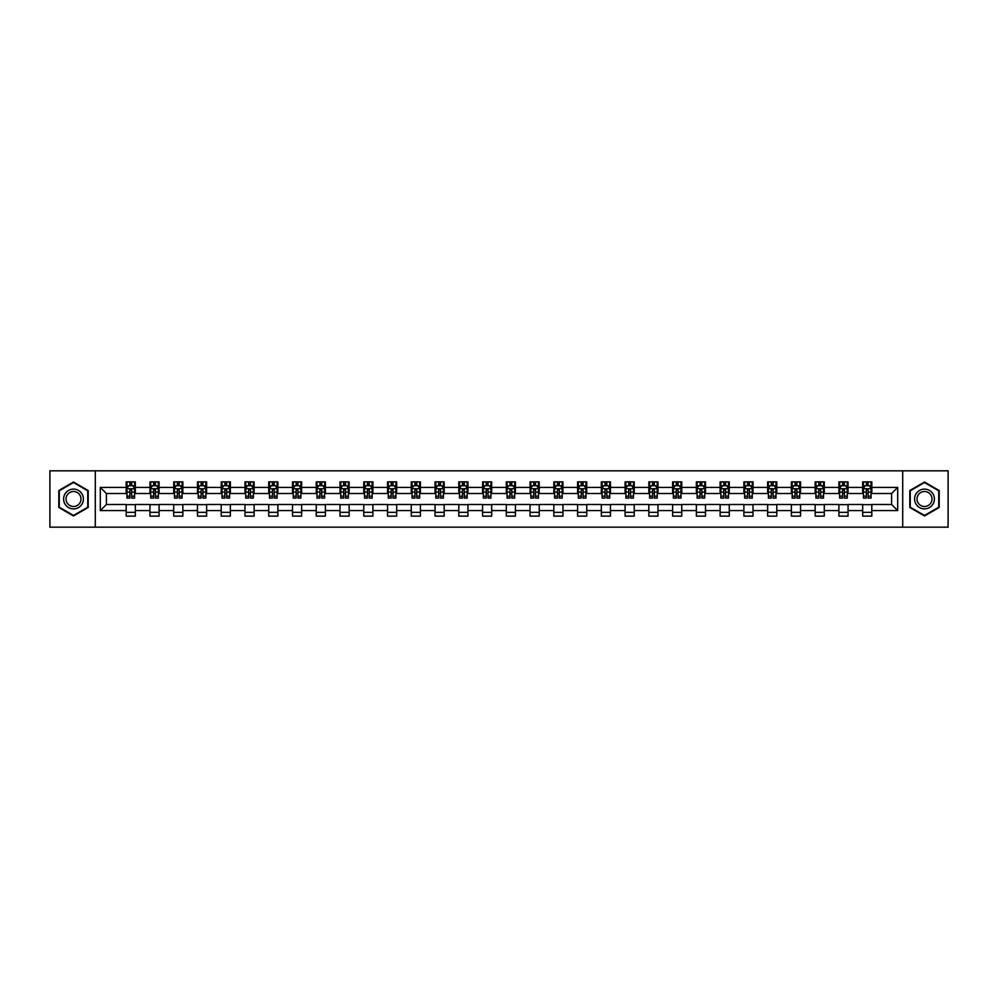 <?xml version="1.0" encoding="UTF-8"?>
<svg xmlns="http://www.w3.org/2000/svg" width="998" height="998" viewBox="0 0 998 998"><rect width="100%" height="100%" fill="white"/><g stroke="black" fill="none" stroke-linecap="round" stroke-linejoin="round"><path stroke-width="1.5" d="M902.716 527.169L948.1 527.169L948.1 470.831L902.716 470.831L902.716 527.169L95.284 527.169L95.284 470.831L49.9 470.831L49.9 527.169L95.284 527.169M902.716 470.831L95.284 470.831M871.803 487.423L871.803 481.872L862.671 481.872L862.671 487.423L848.05 487.423L848.05 481.872L838.906 481.872L838.906 487.423L824.286 487.423L824.286 481.872L815.154 481.872L815.154 487.423L800.533 487.423L800.533 481.872L791.389 481.872L791.389 487.423L776.781 487.423L776.781 481.872L767.637 481.872L767.637 487.423L753.016 487.423L753.016 481.872L743.884 481.872L743.884 487.423L729.264 487.423L729.264 481.872L720.119 481.872L720.119 487.423L705.499 487.423L705.499 481.872L696.367 481.872L696.367 487.423L681.746 487.423L681.746 481.872L672.615 481.872L672.615 487.423L657.994 487.423L657.994 481.872L648.85 481.872L648.85 487.423L634.229 487.423L634.229 481.872L625.097 481.872L625.097 487.423L610.477 487.423L610.477 481.872L601.332 481.872L601.332 487.423L586.724 487.423L586.724 481.872L577.58 481.872L577.58 487.423L562.959 487.423L562.959 481.872L553.828 481.872L553.828 487.423L539.207 487.423L539.207 481.872L530.063 481.872L530.063 487.423L515.442 487.423L515.442 481.872L506.31 481.872L506.31 487.423L491.69 487.423L491.69 481.872L482.558 481.872L482.558 487.423L467.937 487.423L467.937 481.872L458.793 481.872L458.793 487.423L444.172 487.423L444.172 481.872L435.041 481.872L435.041 487.423L420.42 487.423L420.42 481.872L411.276 481.872L411.276 487.423L396.668 487.423L396.668 481.872L387.523 481.872L387.523 487.423L372.903 487.423L372.903 481.872L363.771 481.872L363.771 487.423L349.15 487.423L349.15 481.872L340.006 481.872L340.006 487.423L325.385 487.423L325.385 481.872L316.254 481.872L316.254 487.423L301.633 487.423L301.633 481.872L292.501 481.872L292.501 487.423L277.881 487.423L277.881 481.872L268.736 481.872L268.736 487.423L254.116 487.423L254.116 481.872L244.984 481.872L244.984 487.423L230.363 487.423L230.363 481.872L221.219 481.872L221.219 487.423L206.611 487.423L206.611 481.872L197.467 481.872L197.467 487.423L182.846 487.423L182.846 481.872L173.714 481.872L173.714 487.423L159.094 487.423L159.094 481.872L149.95 481.872L149.95 487.423L135.329 487.423L135.329 481.872L126.197 481.872L126.197 487.423L100.311 487.423L100.311 510.577L106.399 504.477L126.197 504.477L126.197 516.128L135.329 516.128L135.329 504.477L149.95 504.477L149.95 516.128L159.094 516.128L159.094 504.477L173.714 504.477L173.714 516.128L182.846 516.128L182.846 504.477L197.467 504.477L197.467 516.128L206.611 516.128L206.611 504.477L221.219 504.477L221.219 516.128L230.363 516.128L230.363 504.477L244.984 504.477L244.984 516.128L254.116 516.128L254.116 504.477L268.736 504.477L268.736 516.128L277.881 516.128L277.881 504.477L292.501 504.477L292.501 516.128L301.633 516.128L301.633 504.477L316.254 504.477L316.254 516.128L325.385 516.128L325.385 504.477L340.006 504.477L340.006 516.128L349.15 516.128L349.15 504.477L363.771 504.477L363.771 516.128L372.903 516.128L372.903 504.477L387.523 504.477L387.523 516.128L396.668 516.128L396.668 504.477L411.276 504.477L411.276 516.128L420.42 516.128L420.42 504.477L435.041 504.477L435.041 516.128L444.172 516.128L444.172 504.477L458.793 504.477L458.793 516.128L467.937 516.128L467.937 504.477L482.558 504.477L482.558 516.128L491.69 516.128L491.69 504.477L506.31 504.477L506.31 516.128L515.442 516.128L515.442 504.477L530.063 504.477L530.063 516.128L539.207 516.128L539.207 504.477L553.828 504.477L553.828 516.128L562.959 516.128L562.959 504.477L577.58 504.477L577.58 516.128L586.724 516.128L586.724 504.477L601.332 504.477L601.332 516.128L610.477 516.128L610.477 504.477L625.097 504.477L625.097 516.128L634.229 516.128L634.229 504.477L648.85 504.477L648.85 516.128L657.994 516.128L657.994 504.477L672.615 504.477L672.615 516.128L681.746 516.128L681.746 504.477L696.367 504.477L696.367 516.128L705.499 516.128L705.499 504.477L720.119 504.477L720.119 516.128L729.264 516.128L729.264 504.477L743.884 504.477L743.884 516.128L753.016 516.128L753.016 504.477L767.637 504.477L767.637 516.128L776.781 516.128L776.781 504.477L791.389 504.477L791.389 516.128L800.533 516.128L800.533 504.477L815.154 504.477L815.154 516.128L824.286 516.128L824.286 504.477L838.906 504.477L838.906 516.128L848.05 516.128L848.05 504.477L862.671 504.477L862.671 516.128L871.803 516.128L871.803 504.477L891.601 504.477L891.601 493.523L871.803 493.523L871.803 487.423L897.689 487.423L897.689 510.577L871.803 510.577M862.671 510.577L848.05 510.577M838.906 510.577L824.286 510.577M815.154 510.577L800.533 510.577M791.389 510.577L776.781 510.577M767.637 510.577L753.016 510.577M743.884 510.577L729.264 510.577M720.119 510.577L705.499 510.577M696.367 510.577L681.746 510.577M672.615 510.577L657.994 510.577M648.85 510.577L634.229 510.577M625.097 510.577L610.477 510.577M601.332 510.577L586.724 510.577M577.58 510.577L562.959 510.577M553.828 510.577L539.207 510.577M530.063 510.577L515.442 510.577M506.31 510.577L491.69 510.577M482.558 510.577L467.937 510.577M458.793 510.577L444.172 510.577M435.041 510.577L420.42 510.577M411.276 510.577L396.668 510.577M387.523 510.577L372.903 510.577M363.771 510.577L349.15 510.577M340.006 510.577L325.385 510.577M316.254 510.577L301.633 510.577M292.501 510.577L277.881 510.577M268.736 510.577L254.116 510.577M244.984 510.577L230.363 510.577M221.219 510.577L206.611 510.577M197.467 510.577L182.846 510.577M173.714 510.577L159.094 510.577M149.95 510.577L135.329 510.577M126.197 510.577L100.311 510.577M862.671 487.423L862.671 493.523L848.05 493.523L848.05 487.423M838.906 487.423L838.906 493.523L824.286 493.523L824.286 487.423M815.154 487.423L815.154 493.523L800.533 493.523L800.533 487.423M791.389 487.423L791.389 493.523L776.781 493.523L776.781 487.423M767.637 487.423L767.637 493.523L753.016 493.523L753.016 487.423M743.884 487.423L743.884 493.523L729.264 493.523L729.264 487.423M720.119 487.423L720.119 493.523L705.499 493.523L705.499 487.423M696.367 487.423L696.367 493.523L681.746 493.523L681.746 487.423M672.615 487.423L672.615 493.523L657.994 493.523L657.994 487.423M648.85 487.423L648.85 493.523L634.229 493.523L634.229 487.423M625.097 487.423L625.097 493.523L610.477 493.523L610.477 487.423M601.332 487.423L601.332 493.523L586.724 493.523L586.724 487.423M577.58 487.423L577.58 493.523L562.959 493.523L562.959 487.423M553.828 487.423L553.828 493.523L539.207 493.523L539.207 487.423M530.063 487.423L530.063 493.523L515.442 493.523L515.442 487.423M506.31 487.423L506.31 493.523L491.69 493.523L491.69 487.423M482.558 487.423L482.558 493.523L467.937 493.523L467.937 487.423M458.793 487.423L458.793 493.523L444.172 493.523L444.172 487.423M435.041 487.423L435.041 493.523L420.42 493.523L420.42 487.423M411.276 487.423L411.276 493.523L396.668 493.523L396.668 487.423M387.523 487.423L387.523 493.523L372.903 493.523L372.903 487.423M363.771 487.423L363.771 493.523L349.15 493.523L349.15 487.423M340.006 487.423L340.006 493.523L325.385 493.523L325.385 487.423M316.254 487.423L316.254 493.523L301.633 493.523L301.633 487.423M292.501 487.423L292.501 493.523L277.881 493.523L277.881 487.423M268.736 487.423L268.736 493.523L254.116 493.523L254.116 487.423M244.984 487.423L244.984 493.523L230.363 493.523L230.363 487.423M221.219 487.423L221.219 493.523L206.611 493.523L206.611 487.423M197.467 487.423L197.467 493.523L182.846 493.523L182.846 487.423M173.714 487.423L173.714 493.523L159.094 493.523L159.094 487.423M149.95 487.423L149.95 493.523L135.329 493.523L135.329 487.423M126.197 487.423L126.197 493.523L106.399 493.523L100.311 487.423M106.399 493.523L106.399 504.477M897.689 510.577L891.601 504.477M891.601 493.523L897.689 487.423M126.197 485.677L126.958 485.677M129.852 485.677L131.674 485.677M134.568 485.677L135.329 485.677M126.197 493.361L126.958 493.361M129.852 493.361L131.674 493.361M134.568 493.361L135.329 493.361M126.197 504.639L135.329 504.639M126.197 512.323L135.329 512.323M149.95 504.639L159.094 504.639M149.95 512.323L159.094 512.323M149.95 485.677L150.71 485.677M153.605 485.677L155.439 485.677M158.333 485.677L159.094 485.677M149.95 493.361L150.71 493.361M153.605 493.361L155.439 493.361M158.333 493.361L159.094 493.361M173.714 504.639L182.846 504.639M173.714 512.323L182.846 512.323M173.714 485.677L174.475 485.677M177.37 485.677L179.191 485.677M182.085 485.677L182.846 485.677M173.714 493.361L174.475 493.361M177.37 493.361L179.191 493.361M182.085 493.361L182.846 493.361M197.467 504.639L206.611 504.639M197.467 512.323L206.611 512.323M197.467 485.677L198.228 485.677M201.122 485.677L202.956 485.677M205.85 485.677L206.611 485.677M197.467 493.361L198.228 493.361M201.122 493.361L202.956 493.361M205.85 493.361L206.611 493.361M221.219 504.639L230.363 504.639M221.219 512.323L230.363 512.323M221.219 485.677L221.993 485.677M224.874 485.677L226.708 485.677M229.602 485.677L230.363 485.677M221.219 493.361L221.993 493.361M224.874 493.361L226.708 493.361M229.602 493.361L230.363 493.361M244.984 504.639L254.116 504.639M244.984 512.323L254.116 512.323M244.984 485.677L245.745 485.677M248.639 485.677L250.461 485.677M253.355 485.677L254.116 485.677M244.984 493.361L245.745 493.361M248.639 493.361L250.461 493.361M253.355 493.361L254.116 493.361M268.736 504.639L277.881 504.639M268.736 512.323L277.881 512.323M268.736 485.677L269.497 485.677M272.392 485.677L274.225 485.677M277.12 485.677L277.881 485.677M268.736 493.361L269.497 493.361M272.392 493.361L274.225 493.361M277.12 493.361L277.881 493.361M292.501 504.639L301.633 504.639M292.501 512.323L301.633 512.323M292.501 485.677L293.262 485.677M296.156 485.677L297.978 485.677M300.872 485.677L301.633 485.677M292.501 493.361L293.262 493.361M296.156 493.361L297.978 493.361M300.872 493.361L301.633 493.361M316.254 504.639L325.385 504.639M316.254 512.323L325.385 512.323M316.254 485.677L317.015 485.677M319.909 485.677L321.73 485.677M324.624 485.677L325.385 485.677M316.254 493.361L317.015 493.361M319.909 493.361L321.73 493.361M324.624 493.361L325.385 493.361M340.006 504.639L349.15 504.639M340.006 512.323L349.15 512.323M340.006 485.677L340.767 485.677M343.661 485.677L345.495 485.677M348.389 485.677L349.15 485.677M340.006 493.361L340.767 493.361M343.661 493.361L345.495 493.361M348.389 493.361L349.15 493.361M363.771 504.639L372.903 504.639M363.771 512.323L372.903 512.323M363.771 485.677L364.532 485.677M367.426 485.677L369.248 485.677M372.142 485.677L372.903 485.677M363.771 493.361L364.532 493.361M367.426 493.361L369.248 493.361M372.142 493.361L372.903 493.361M387.523 504.639L396.668 504.639M387.523 512.323L396.668 512.323M387.523 485.677L388.284 485.677M391.179 485.677L393.012 485.677M395.907 485.677L396.668 485.677M387.523 493.361L388.284 493.361M391.179 493.361L393.012 493.361M395.907 493.361L396.668 493.361M411.276 504.639L420.42 504.639M411.276 512.323L420.42 512.323M411.276 485.677L412.049 485.677M414.931 485.677L416.765 485.677M419.659 485.677L420.42 485.677M411.276 493.361L412.049 493.361M414.931 493.361L416.765 493.361M419.659 493.361L420.42 493.361M435.041 504.639L444.172 504.639M435.041 512.323L444.172 512.323M435.041 485.677L435.802 485.677M438.696 485.677L440.517 485.677M443.411 485.677L444.172 485.677M435.041 493.361L435.802 493.361M438.696 493.361L440.517 493.361M443.411 493.361L444.172 493.361M458.793 504.639L467.937 504.639M458.793 512.323L467.937 512.323M458.793 485.677L459.554 485.677M462.448 485.677L464.282 485.677M467.176 485.677L467.937 485.677M458.793 493.361L459.554 493.361M462.448 493.361L464.282 493.361M467.176 493.361L467.937 493.361M482.558 504.639L491.69 504.639M482.558 512.323L491.69 512.323M482.558 485.677L483.319 485.677M486.213 485.677L488.034 485.677M490.929 485.677L491.69 485.677M482.558 493.361L483.319 493.361M486.213 493.361L488.034 493.361M490.929 493.361L491.69 493.361M506.31 504.639L515.442 504.639M506.31 512.323L515.442 512.323M506.31 485.677L507.071 485.677M509.966 485.677L511.787 485.677M514.681 485.677L515.442 485.677M506.31 493.361L507.071 493.361M509.966 493.361L511.787 493.361M514.681 493.361L515.442 493.361M530.063 504.639L539.207 504.639M530.063 512.323L539.207 512.323M530.063 485.677L530.824 485.677M533.718 485.677L535.552 485.677M538.446 485.677L539.207 485.677M530.063 493.361L530.824 493.361M533.718 493.361L535.552 493.361M538.446 493.361L539.207 493.361M553.828 504.639L562.959 504.639M553.828 512.323L562.959 512.323M553.828 485.677L554.589 485.677M557.483 485.677L559.304 485.677M562.198 485.677L562.959 485.677M553.828 493.361L554.589 493.361M557.483 493.361L559.304 493.361M562.198 493.361L562.959 493.361M577.58 504.639L586.724 504.639M577.58 512.323L586.724 512.323M577.58 485.677L578.341 485.677M581.235 485.677L583.069 485.677M585.951 485.677L586.724 485.677M577.58 493.361L578.341 493.361M581.235 493.361L583.069 493.361M585.951 493.361L586.724 493.361M601.332 504.639L610.477 504.639M601.332 512.323L610.477 512.323M601.332 485.677L602.093 485.677M604.988 485.677L606.821 485.677M609.716 485.677L610.477 485.677M601.332 493.361L602.093 493.361M604.988 493.361L606.821 493.361M609.716 493.361L610.477 493.361M625.097 504.639L634.229 504.639M625.097 512.323L634.229 512.323M625.097 485.677L625.858 485.677M628.752 485.677L630.574 485.677M633.468 485.677L634.229 485.677M625.097 493.361L625.858 493.361M628.752 493.361L630.574 493.361M633.468 493.361L634.229 493.361M648.85 504.639L657.994 504.639M648.85 512.323L657.994 512.323M648.85 485.677L649.611 485.677M652.505 485.677L654.339 485.677M657.233 485.677L657.994 485.677M648.85 493.361L649.611 493.361M652.505 493.361L654.339 493.361M657.233 493.361L657.994 493.361M672.615 504.639L681.746 504.639M672.615 512.323L681.746 512.323M672.615 485.677L673.376 485.677M676.27 485.677L678.091 485.677M680.985 485.677L681.746 485.677M672.615 493.361L673.376 493.361M676.27 493.361L678.091 493.361M680.985 493.361L681.746 493.361M696.367 504.639L705.499 504.639M696.367 512.323L705.499 512.323M696.367 485.677L697.128 485.677M700.022 485.677L701.844 485.677M704.738 485.677L705.499 485.677M696.367 493.361L697.128 493.361M700.022 493.361L701.844 493.361M704.738 493.361L705.499 493.361M720.119 504.639L729.264 504.639M720.119 512.323L729.264 512.323M720.119 485.677L720.88 485.677M723.775 485.677L725.608 485.677M728.503 485.677L729.264 485.677M720.119 493.361L720.88 493.361M723.775 493.361L725.608 493.361M728.503 493.361L729.264 493.361M743.884 504.639L753.016 504.639M743.884 512.323L753.016 512.323M743.884 485.677L744.645 485.677M747.539 485.677L749.361 485.677M752.255 485.677L753.016 485.677M743.884 493.361L744.645 493.361M747.539 493.361L749.361 493.361M752.255 493.361L753.016 493.361M767.637 504.639L776.781 504.639M767.637 512.323L776.781 512.323M767.637 485.677L768.398 485.677M771.292 485.677L773.126 485.677M776.007 485.677L776.781 485.677M767.637 493.361L768.398 493.361M771.292 493.361L773.126 493.361M776.007 493.361L776.781 493.361M791.389 504.639L800.533 504.639M791.389 512.323L800.533 512.323M791.389 485.677L792.15 485.677M795.044 485.677L796.878 485.677M799.772 485.677L800.533 485.677M791.389 493.361L792.15 493.361M795.044 493.361L796.878 493.361M799.772 493.361L800.533 493.361M815.154 504.639L824.286 504.639M815.154 512.323L824.286 512.323M815.154 485.677L815.915 485.677M818.809 485.677L820.63 485.677M823.525 485.677L824.286 485.677M815.154 493.361L815.915 493.361M818.809 493.361L820.63 493.361M823.525 493.361L824.286 493.361M838.906 504.639L848.05 504.639M838.906 512.323L848.05 512.323M838.906 485.677L839.667 485.677M842.562 485.677L844.395 485.677M847.29 485.677L848.05 485.677M838.906 493.361L839.667 493.361M842.562 493.361L844.395 493.361M847.29 493.361L848.05 493.361M862.671 504.639L871.803 504.639M862.671 512.323L871.803 512.323M862.671 485.677L863.432 485.677M866.326 485.677L868.148 485.677M871.042 485.677L871.803 485.677M862.671 493.361L863.432 493.361M866.326 493.361L868.148 493.361M871.042 493.361L871.803 493.361M73.503 515.966L88.198 507.483L88.198 490.517L73.503 482.034L58.807 490.517L58.807 507.483L73.503 515.966M939.193 490.517L924.497 482.034L909.802 490.517L909.802 507.483L924.497 515.966L939.193 507.483L939.193 490.517M131.674 483.843L129.852 483.843M134.568 496.181L131.674 496.181L131.674 498.089L134.568 498.089L134.568 488.795L133.046 485.752L128.48 485.752L126.958 488.795L126.958 498.089L129.852 498.089L129.852 496.181L126.958 496.181M126.958 488.795L126.958 481.872M134.568 488.795L134.568 481.872M129.852 485.752L129.852 481.872M131.674 481.872L131.674 485.752M131.674 496.181L131.674 489.943L129.852 489.943L129.852 496.181M82.073 503.953A9.893 9.893 0 0 0 78.455 490.43A9.893 9.893 0 0 0 64.932 494.047A9.893 9.893 0 0 0 68.55 507.57A9.893 9.893 0 0 0 82.073 503.953M79.99 502.743A7.497 7.497 0 0 0 77.258 492.513A7.497 7.497 0 0 0 67.016 495.257A7.497 7.497 0 0 0 69.76 505.487A7.497 7.497 0 0 0 79.99 502.743M59.269 507.221L59.269 490.779L73.503 482.558L87.749 490.779L87.749 507.221L73.503 515.442L59.269 507.221M924.497 489.107A9.893 9.893 0 0 0 914.592 499A9.893 9.893 0 0 0 924.497 508.893A9.893 9.893 0 0 0 934.39 499A9.893 9.893 0 0 0 924.497 489.107M924.497 491.503A7.497 7.497 0 0 0 917 499A7.497 7.497 0 0 0 924.497 506.497A7.497 7.497 0 0 0 931.995 499A7.497 7.497 0 0 0 924.497 491.503M938.731 507.221L924.497 515.442L910.251 507.221L910.251 490.779L924.497 482.558L938.731 490.779L938.731 507.221M155.439 483.843L153.605 483.843M158.333 496.181L155.439 496.181L155.439 498.089L158.333 498.089L158.333 488.795L156.811 485.752L152.232 485.752L150.71 488.795L150.71 498.089L153.605 498.089L153.605 496.181L150.71 496.181M150.71 488.795L150.71 481.872M158.333 488.795L158.333 481.872M153.605 485.752L153.605 481.872M155.439 481.872L155.439 485.752M155.439 496.181L155.439 489.943L153.605 489.943L153.605 496.181M179.191 483.843L177.37 483.843M182.085 496.181L179.191 496.181L179.191 498.089L182.085 498.089L182.085 488.795L180.563 485.752L175.997 485.752L174.475 488.795L174.475 498.089L177.37 498.089L177.37 496.181L174.475 496.181M174.475 488.795L174.475 481.872M182.085 488.795L182.085 481.872M177.37 485.752L177.37 481.872M179.191 481.872L179.191 485.752M179.191 496.181L179.191 489.943L177.37 489.943L177.37 496.181M202.956 483.843L201.122 483.843M205.85 496.181L202.956 496.181L202.956 498.089L205.85 498.089L205.85 488.795L204.316 485.752L199.75 485.752L198.228 488.795L198.228 498.089L201.122 498.089L201.122 496.181L198.228 496.181M198.228 488.795L198.228 481.872M205.85 488.795L205.85 481.872M201.122 485.752L201.122 481.872M202.956 481.872L202.956 485.752M202.956 496.181L202.956 489.943L201.122 489.943L201.122 496.181M226.708 483.843L224.874 483.843M229.602 496.181L226.708 496.181L226.708 498.089L229.602 498.089L229.602 488.795L228.08 485.752L223.515 485.752L221.993 488.795L221.993 498.089L224.874 498.089L224.874 496.181L221.993 496.181M221.993 488.795L221.993 481.872M229.602 488.795L229.602 481.872M224.874 485.752L224.874 481.872M226.708 481.872L226.708 485.752M226.708 496.181L226.708 489.943L224.874 489.943L224.874 496.181M250.461 483.843L248.639 483.843M253.355 496.181L250.461 496.181L250.461 498.089L253.355 498.089L253.355 488.795L251.833 485.752L247.267 485.752L245.745 488.795L245.745 498.089L248.639 498.089L248.639 496.181L245.745 496.181M245.745 488.795L245.745 481.872M253.355 488.795L253.355 481.872M248.639 485.752L248.639 481.872M250.461 481.872L250.461 485.752M250.461 496.181L250.461 489.943L248.639 489.943L248.639 496.181M274.225 483.843L272.392 483.843M277.12 496.181L274.225 496.181L274.225 498.089L277.12 498.089L277.12 488.795L275.598 485.752L271.019 485.752L269.497 488.795L269.497 498.089L272.392 498.089L272.392 496.181L269.497 496.181M269.497 488.795L269.497 481.872M277.12 488.795L277.12 481.872M272.392 485.752L272.392 481.872M274.225 481.872L274.225 485.752M274.225 496.181L274.225 489.943L272.392 489.943L272.392 496.181M297.978 483.843L296.156 483.843M300.872 496.181L297.978 496.181L297.978 498.089L300.872 498.089L300.872 488.795L299.35 485.752L294.784 485.752L293.262 488.795L293.262 498.089L296.156 498.089L296.156 496.181L293.262 496.181M293.262 488.795L293.262 481.872M300.872 488.795L300.872 481.872M296.156 485.752L296.156 481.872M297.978 481.872L297.978 485.752M297.978 496.181L297.978 489.943L296.156 489.943L296.156 496.181M321.73 483.843L319.909 483.843M324.624 496.181L321.73 496.181L321.73 498.089L324.624 498.089L324.624 488.795L323.103 485.752L318.537 485.752L317.015 488.795L317.015 498.089L319.909 498.089L319.909 496.181L317.015 496.181M317.015 488.795L317.015 481.872M324.624 488.795L324.624 481.872M319.909 485.752L319.909 481.872M321.73 481.872L321.73 485.752M321.73 496.181L321.73 489.943L319.909 489.943L319.909 496.181M345.495 483.843L343.661 483.843M348.389 496.181L345.495 496.181L345.495 498.089L348.389 498.089L348.389 488.795L346.867 485.752L342.289 485.752L340.767 488.795L340.767 498.089L343.661 498.089L343.661 496.181L340.767 496.181M340.767 488.795L340.767 481.872M348.389 488.795L348.389 481.872M343.661 485.752L343.661 481.872M345.495 481.872L345.495 485.752M345.495 496.181L345.495 489.943L343.661 489.943L343.661 496.181M369.248 483.843L367.426 483.843M372.142 496.181L369.248 496.181L369.248 498.089L372.142 498.089L372.142 488.795L370.62 485.752L366.054 485.752L364.532 488.795L364.532 498.089L367.426 498.089L367.426 496.181L364.532 496.181M364.532 488.795L364.532 481.872M372.142 488.795L372.142 481.872M367.426 485.752L367.426 481.872M369.248 481.872L369.248 485.752M369.248 496.181L369.248 489.943L367.426 489.943L367.426 496.181M393.012 483.843L391.179 483.843M395.907 496.181L393.012 496.181L393.012 498.089L395.907 498.089L395.907 488.795L394.372 485.752L389.806 485.752L388.284 488.795L388.284 498.089L391.179 498.089L391.179 496.181L388.284 496.181M388.284 488.795L388.284 481.872M395.907 488.795L395.907 481.872M391.179 485.752L391.179 481.872M393.012 481.872L393.012 485.752M393.012 496.181L393.012 489.943L391.179 489.943L391.179 496.181M416.765 483.843L414.931 483.843M419.659 496.181L416.765 496.181L416.765 498.089L419.659 498.089L419.659 488.795L418.137 485.752L413.571 485.752L412.049 488.795L412.049 498.089L414.931 498.089L414.931 496.181L412.049 496.181M412.049 488.795L412.049 481.872M419.659 488.795L419.659 481.872M414.931 485.752L414.931 481.872M416.765 481.872L416.765 485.752M416.765 496.181L416.765 489.943L414.931 489.943L414.931 496.181M440.517 483.843L438.696 483.843M443.411 496.181L440.517 496.181L440.517 498.089L443.411 498.089L443.411 488.795L441.889 485.752L437.324 485.752L435.802 488.795L435.802 498.089L438.696 498.089L438.696 496.181L435.802 496.181M435.802 488.795L435.802 481.872M443.411 488.795L443.411 481.872M438.696 485.752L438.696 481.872M440.517 481.872L440.517 485.752M440.517 496.181L440.517 489.943L438.696 489.943L438.696 496.181M464.282 483.843L462.448 483.843M467.176 496.181L464.282 496.181L464.282 498.089L467.176 498.089L467.176 488.795L465.654 485.752L461.076 485.752L459.554 488.795L459.554 498.089L462.448 498.089L462.448 496.181L459.554 496.181M459.554 488.795L459.554 481.872M467.176 488.795L467.176 481.872M462.448 485.752L462.448 481.872M464.282 481.872L464.282 485.752M464.282 496.181L464.282 489.943L462.448 489.943L462.448 496.181M488.034 483.843L486.213 483.843M490.929 496.181L488.034 496.181L488.034 498.089L490.929 498.089L490.929 488.795L489.407 485.752L484.841 485.752L483.319 488.795L483.319 498.089L486.213 498.089L486.213 496.181L483.319 496.181M483.319 488.795L483.319 481.872M490.929 488.795L490.929 481.872M486.213 485.752L486.213 481.872M488.034 481.872L488.034 485.752M488.034 496.181L488.034 489.943L486.213 489.943L486.213 496.181M511.787 483.843L509.966 483.843M514.681 496.181L511.787 496.181L511.787 498.089L514.681 498.089L514.681 488.795L513.159 485.752L508.593 485.752L507.071 488.795L507.071 498.089L509.966 498.089L509.966 496.181L507.071 496.181M507.071 488.795L507.071 481.872M514.681 488.795L514.681 481.872M509.966 485.752L509.966 481.872M511.787 481.872L511.787 485.752M511.787 496.181L511.787 489.943L509.966 489.943L509.966 496.181M535.552 483.843L533.718 483.843M538.446 496.181L535.552 496.181L535.552 498.089L538.446 498.089L538.446 488.795L536.924 485.752L532.346 485.752L530.824 488.795L530.824 498.089L533.718 498.089L533.718 496.181L530.824 496.181M530.824 488.795L530.824 481.872M538.446 488.795L538.446 481.872M533.718 485.752L533.718 481.872M535.552 481.872L535.552 485.752M535.552 496.181L535.552 489.943L533.718 489.943L533.718 496.181M559.304 483.843L557.483 483.843M562.198 496.181L559.304 496.181L559.304 498.089L562.198 498.089L562.198 488.795L560.676 485.752L556.111 485.752L554.589 488.795L554.589 498.089L557.483 498.089L557.483 496.181L554.589 496.181M554.589 488.795L554.589 481.872M562.198 488.795L562.198 481.872M557.483 485.752L557.483 481.872M559.304 481.872L559.304 485.752M559.304 496.181L559.304 489.943L557.483 489.943L557.483 496.181M583.069 483.843L581.235 483.843M585.951 496.181L583.069 496.181L583.069 498.089L585.951 498.089L585.951 488.795L584.429 485.752L579.863 485.752L578.341 488.795L578.341 498.089L581.235 498.089L581.235 496.181L578.341 496.181M578.341 488.795L578.341 481.872M585.951 488.795L585.951 481.872M581.235 485.752L581.235 481.872M583.069 481.872L583.069 485.752M583.069 496.181L583.069 489.943L581.235 489.943L581.235 496.181M606.821 483.843L604.988 483.843M609.716 496.181L606.821 496.181L606.821 498.089L609.716 498.089L609.716 488.795L608.194 485.752L603.628 485.752L602.093 488.795L602.093 498.089L604.988 498.089L604.988 496.181L602.093 496.181M602.093 488.795L602.093 481.872M609.716 488.795L609.716 481.872M604.988 485.752L604.988 481.872M606.821 481.872L606.821 485.752M606.821 496.181L606.821 489.943L604.988 489.943L604.988 496.181M630.574 483.843L628.752 483.843M633.468 496.181L630.574 496.181L630.574 498.089L633.468 498.089L633.468 488.795L631.946 485.752L627.38 485.752L625.858 488.795L625.858 498.089L628.752 498.089L628.752 496.181L625.858 496.181M625.858 488.795L625.858 481.872M633.468 488.795L633.468 481.872M628.752 485.752L628.752 481.872M630.574 481.872L630.574 485.752M630.574 496.181L630.574 489.943L628.752 489.943L628.752 496.181M654.339 483.843L652.505 483.843M657.233 496.181L654.339 496.181L654.339 498.089L657.233 498.089L657.233 488.795L655.711 485.752L651.133 485.752L649.611 488.795L649.611 498.089L652.505 498.089L652.505 496.181L649.611 496.181M649.611 488.795L649.611 481.872M657.233 488.795L657.233 481.872M652.505 485.752L652.505 481.872M654.339 481.872L654.339 485.752M654.339 496.181L654.339 489.943L652.505 489.943L652.505 496.181M678.091 483.843L676.27 483.843M680.985 496.181L678.091 496.181L678.091 498.089L680.985 498.089L680.985 488.795L679.463 485.752L674.898 485.752L673.376 488.795L673.376 498.089L676.27 498.089L676.27 496.181L673.376 496.181M673.376 488.795L673.376 481.872M680.985 488.795L680.985 481.872M676.27 485.752L676.27 481.872M678.091 481.872L678.091 485.752M678.091 496.181L678.091 489.943L676.27 489.943L676.27 496.181M701.844 483.843L700.022 483.843M704.738 496.181L701.844 496.181L701.844 498.089L704.738 498.089L704.738 488.795L703.216 485.752L698.65 485.752L697.128 488.795L697.128 498.089L700.022 498.089L700.022 496.181L697.128 496.181M697.128 488.795L697.128 481.872M704.738 488.795L704.738 481.872M700.022 485.752L700.022 481.872M701.844 481.872L701.844 485.752M701.844 496.181L701.844 489.943L700.022 489.943L700.022 496.181M725.608 483.843L723.775 483.843M728.503 496.181L725.608 496.181L725.608 498.089L728.503 498.089L728.503 488.795L726.981 485.752L722.402 485.752L720.88 488.795L720.88 498.089L723.775 498.089L723.775 496.181L720.88 496.181M720.88 488.795L720.88 481.872M728.503 488.795L728.503 481.872M723.775 485.752L723.775 481.872M725.608 481.872L725.608 485.752M725.608 496.181L725.608 489.943L723.775 489.943L723.775 496.181M749.361 483.843L747.539 483.843M752.255 496.181L749.361 496.181L749.361 498.089L752.255 498.089L752.255 488.795L750.733 485.752L746.167 485.752L744.645 488.795L744.645 498.089L747.539 498.089L747.539 496.181L744.645 496.181M744.645 488.795L744.645 481.872M752.255 488.795L752.255 481.872M747.539 485.752L747.539 481.872M749.361 481.872L749.361 485.752M749.361 496.181L749.361 489.943L747.539 489.943L747.539 496.181M773.126 483.843L771.292 483.843M776.007 496.181L773.126 496.181L773.126 498.089L776.007 498.089L776.007 488.795L774.485 485.752L769.92 485.752L768.398 488.795L768.398 498.089L771.292 498.089L771.292 496.181L768.398 496.181M768.398 488.795L768.398 481.872M776.007 488.795L776.007 481.872M771.292 485.752L771.292 481.872M773.126 481.872L773.126 485.752M773.126 496.181L773.126 489.943L771.292 489.943L771.292 496.181M796.878 483.843L795.044 483.843M799.772 496.181L796.878 496.181L796.878 498.089L799.772 498.089L799.772 488.795L798.25 485.752L793.684 485.752L792.15 488.795L792.15 498.089L795.044 498.089L795.044 496.181L792.15 496.181M792.15 488.795L792.15 481.872M799.772 488.795L799.772 481.872M795.044 485.752L795.044 481.872M796.878 481.872L796.878 485.752M796.878 496.181L796.878 489.943L795.044 489.943L795.044 496.181M820.63 483.843L818.809 483.843M823.525 496.181L820.63 496.181L820.63 498.089L823.525 498.089L823.525 488.795L822.003 485.752L817.437 485.752L815.915 488.795L815.915 498.089L818.809 498.089L818.809 496.181L815.915 496.181M815.915 488.795L815.915 481.872M823.525 488.795L823.525 481.872M818.809 485.752L818.809 481.872M820.63 481.872L820.63 485.752M820.63 496.181L820.63 489.943L818.809 489.943L818.809 496.181M844.395 483.843L842.562 483.843M847.29 496.181L844.395 496.181L844.395 498.089L847.29 498.089L847.29 488.795L845.768 485.752L841.189 485.752L839.667 488.795L839.667 498.089L842.562 498.089L842.562 496.181L839.667 496.181M839.667 488.795L839.667 481.872M847.29 488.795L847.29 481.872M842.562 485.752L842.562 481.872M844.395 481.872L844.395 485.752M844.395 496.181L844.395 489.943L842.562 489.943L842.562 496.181M868.148 483.843L866.326 483.843M871.042 496.181L868.148 496.181L868.148 498.089L871.042 498.089L871.042 488.795L869.52 485.752L864.954 485.752L863.432 488.795L863.432 498.089L866.326 498.089L866.326 496.181L863.432 496.181M863.432 488.795L863.432 481.872M871.042 488.795L871.042 481.872M866.326 485.752L866.326 481.872M868.148 481.872L868.148 485.752M868.148 496.181L868.148 489.943L866.326 489.943L866.326 496.181M134.53 488.721L126.996 488.721M126.958 485.939L128.393 485.939M133.146 485.939L134.568 485.939M129.852 492.089L126.958 492.089M134.568 492.089L131.674 492.089M131.674 484.816L129.852 484.816M158.295 488.721L150.748 488.721M150.71 485.939L152.145 485.939M156.898 485.939L158.333 485.939M153.605 492.089L150.71 492.089M158.333 492.089L155.439 492.089M155.439 484.816L153.605 484.816M182.048 488.721L174.513 488.721M174.475 485.939L175.91 485.939M180.65 485.939L182.085 485.939M177.37 492.089L174.475 492.089M182.085 492.089L179.191 492.089M179.191 484.816L177.37 484.816M205.8 488.721L198.265 488.721M198.228 485.939L199.662 485.939M204.415 485.939L205.85 485.939M201.122 492.089L198.228 492.089M205.85 492.089L202.956 492.089M202.956 484.816L201.122 484.816M229.565 488.721L222.03 488.721M221.993 485.939L223.415 485.939M228.168 485.939L229.602 485.939M224.874 492.089L221.993 492.089M229.602 492.089L226.708 492.089M226.708 484.816L224.874 484.816M253.317 488.721L245.782 488.721M245.745 485.939L247.18 485.939M251.933 485.939L253.355 485.939M248.639 492.089L245.745 492.089M253.355 492.089L250.461 492.089M250.461 484.816L248.639 484.816M277.082 488.721L269.535 488.721M269.497 485.939L270.932 485.939M275.685 485.939L277.12 485.939M272.392 492.089L269.497 492.089M277.12 492.089L274.225 492.089M274.225 484.816L272.392 484.816M300.835 488.721L293.3 488.721M293.262 485.939L294.684 485.939M299.437 485.939L300.872 485.939M296.156 492.089L293.262 492.089M300.872 492.089L297.978 492.089M297.978 484.816L296.156 484.816M324.587 488.721L317.052 488.721M317.015 485.939L318.449 485.939M323.202 485.939L324.624 485.939M319.909 492.089L317.015 492.089M324.624 492.089L321.73 492.089M321.73 484.816L319.909 484.816M348.352 488.721L340.805 488.721M340.767 485.939L342.202 485.939M346.955 485.939L348.389 485.939M343.661 492.089L340.767 492.089M348.389 492.089L345.495 492.089M345.495 484.816L343.661 484.816M372.104 488.721L364.569 488.721M364.532 485.939L365.967 485.939M370.707 485.939L372.142 485.939M367.426 492.089L364.532 492.089M372.142 492.089L369.248 492.089M369.248 484.816L367.426 484.816M395.857 488.721L388.322 488.721M388.284 485.939L389.719 485.939M394.472 485.939L395.907 485.939M391.179 492.089L388.284 492.089M395.907 492.089L393.012 492.089M393.012 484.816L391.179 484.816M419.622 488.721L412.087 488.721M412.049 485.939L413.471 485.939M418.224 485.939L419.659 485.939M414.931 492.089L412.049 492.089M419.659 492.089L416.765 492.089M416.765 484.816L414.931 484.816M443.374 488.721L435.839 488.721M435.802 485.939L437.236 485.939M441.989 485.939L443.411 485.939M438.696 492.089L435.802 492.089M443.411 492.089L440.517 492.089M440.517 484.816L438.696 484.816M467.139 488.721L459.591 488.721M459.554 485.939L460.989 485.939M465.742 485.939L467.176 485.939M462.448 492.089L459.554 492.089M467.176 492.089L464.282 492.089M464.282 484.816L462.448 484.816M490.891 488.721L483.356 488.721M483.319 485.939L484.741 485.939M489.494 485.939L490.929 485.939M486.213 492.089L483.319 492.089M490.929 492.089L488.034 492.089M488.034 484.816L486.213 484.816M514.644 488.721L507.109 488.721M507.071 485.939L508.506 485.939M513.259 485.939L514.681 485.939M509.966 492.089L507.071 492.089M514.681 492.089L511.787 492.089M511.787 484.816L509.966 484.816M538.409 488.721L530.861 488.721M530.824 485.939L532.258 485.939M537.011 485.939L538.446 485.939M533.718 492.089L530.824 492.089M538.446 492.089L535.552 492.089M535.552 484.816L533.718 484.816M562.161 488.721L554.626 488.721M554.589 485.939L556.011 485.939M560.764 485.939L562.198 485.939M557.483 492.089L554.589 492.089M562.198 492.089L559.304 492.089M559.304 484.816L557.483 484.816M585.913 488.721L578.378 488.721M578.341 485.939L579.776 485.939M584.529 485.939L585.951 485.939M581.235 492.089L578.341 492.089M585.951 492.089L583.069 492.089M583.069 484.816L581.235 484.816M609.678 488.721L602.143 488.721M602.093 485.939L603.528 485.939M608.281 485.939L609.716 485.939M604.988 492.089L602.093 492.089M609.716 492.089L606.821 492.089M606.821 484.816L604.988 484.816M633.431 488.721L625.896 488.721M625.858 485.939L627.293 485.939M632.033 485.939L633.468 485.939M628.752 492.089L625.858 492.089M633.468 492.089L630.574 492.089M630.574 484.816L628.752 484.816M657.195 488.721L649.648 488.721M649.611 485.939L651.045 485.939M655.798 485.939L657.233 485.939M652.505 492.089L649.611 492.089M657.233 492.089L654.339 492.089M654.339 484.816L652.505 484.816M680.948 488.721L673.413 488.721M673.376 485.939L674.798 485.939M679.551 485.939L680.985 485.939M676.27 492.089L673.376 492.089M680.985 492.089L678.091 492.089M678.091 484.816L676.27 484.816M704.7 488.721L697.165 488.721M697.128 485.939L698.563 485.939M703.316 485.939L704.738 485.939M700.022 492.089L697.128 492.089M704.738 492.089L701.844 492.089M701.844 484.816L700.022 484.816M728.465 488.721L720.918 488.721M720.88 485.939L722.315 485.939M727.068 485.939L728.503 485.939M723.775 492.089L720.88 492.089M728.503 492.089L725.608 492.089M725.608 484.816L723.775 484.816M752.218 488.721L744.683 488.721M744.645 485.939L746.067 485.939M750.82 485.939L752.255 485.939M747.539 492.089L744.645 492.089M752.255 492.089L749.361 492.089M749.361 484.816L747.539 484.816M775.97 488.721L768.435 488.721M768.398 485.939L769.832 485.939M774.585 485.939L776.007 485.939M771.292 492.089L768.398 492.089M776.007 492.089L773.126 492.089M773.126 484.816L771.292 484.816M799.735 488.721L792.2 488.721M792.15 485.939L793.585 485.939M798.338 485.939L799.772 485.939M795.044 492.089L792.15 492.089M799.772 492.089L796.878 492.089M796.878 484.816L795.044 484.816M823.487 488.721L815.952 488.721M815.915 485.939L817.35 485.939M822.09 485.939L823.525 485.939M818.809 492.089L815.915 492.089M823.525 492.089L820.63 492.089M820.63 484.816L818.809 484.816M847.252 488.721L839.705 488.721M839.667 485.939L841.102 485.939M845.855 485.939L847.29 485.939M842.562 492.089L839.667 492.089M847.29 492.089L844.395 492.089M844.395 484.816L842.562 484.816M871.005 488.721L863.47 488.721M863.432 485.939L864.854 485.939M869.607 485.939L871.042 485.939M866.326 492.089L863.432 492.089M871.042 492.089L868.148 492.089M868.148 484.816L866.326 484.816"/></g></svg>
